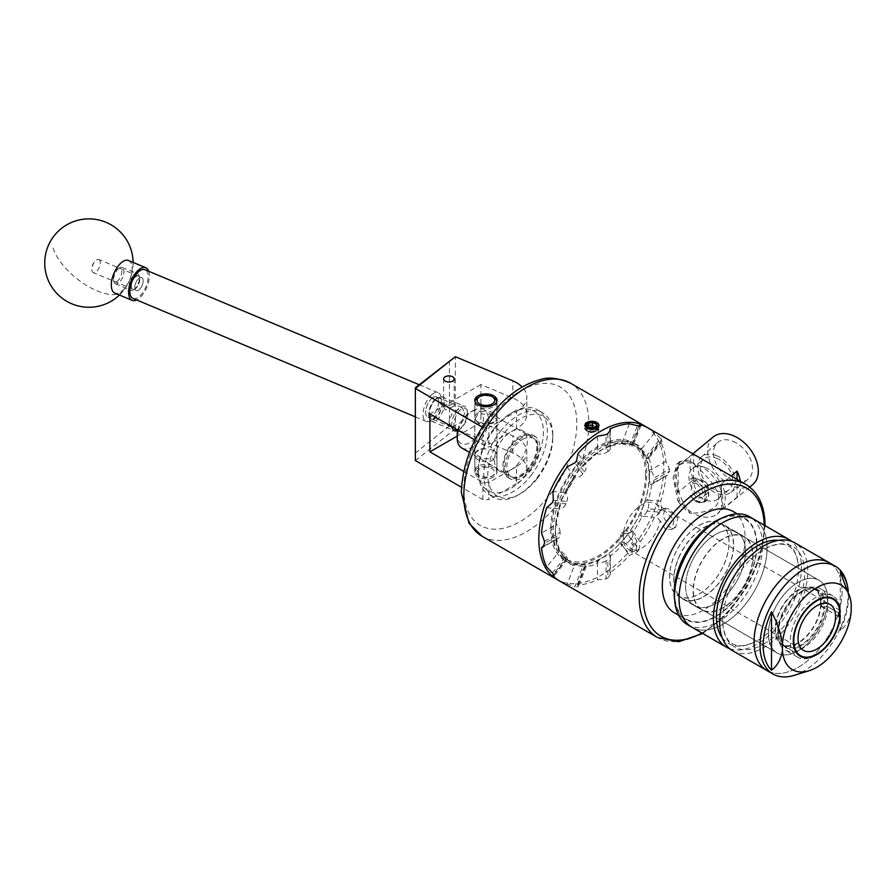 <?xml version="1.0" encoding="UTF-8"?>
<svg xmlns="http://www.w3.org/2000/svg" width="896" height="896" viewBox="0 0 896 896"><rect width="100%" height="100%" fill="white"/><g stroke="black" fill="none" stroke-linecap="round" stroke-linejoin="round"><path stroke-width="0.67" stroke-dasharray="4.48 3.36" d="M438.67 401.878A11.054 5.298 -67.2 0 1 434.862 413.123A11.054 5.298 -67.2 0 1 427.896 417.234A11.054 5.298 -67.2 0 1 425.678 412.205A11.054 5.298 -67.2 0 1 429.486 400.96A11.054 5.298 -67.2 0 1 436.453 396.85A11.054 5.298 -67.2 0 1 438.67 401.878M464.744 412.821L461.328 422.206L451.629 427.179L448.918 421.949L452.334 412.563L462.034 407.59L464.744 412.821M493.696 476.974A11.01 6.35 180 0 1 481.701 478.352A11.01 6.35 180 0 1 474.902 472.483A11.01 6.35 180 0 1 478.128 467.992A11.01 6.35 180 0 1 490.123 466.614A11.01 6.35 180 0 1 496.91 472.483A11.01 6.35 180 0 1 493.696 476.974M478.128 450.845A11.01 6.35 0 0 0 474.902 455.336A11.01 6.35 0 0 0 481.701 461.205A11.01 6.35 0 0 0 493.696 459.827A11.01 6.35 0 0 0 496.91 455.336A11.01 6.35 0 0 0 490.123 449.467A11.01 6.35 0 0 0 478.128 450.845M445.166 409.942L443.621 406.784L452.648 404.421L454.194 406.123L445.166 409.942M478.061 421.982A11.088 6.406 180 0 1 474.813 417.458A11.088 6.406 180 0 1 481.667 411.544A11.088 6.406 180 0 1 493.752 412.933A11.088 6.406 180 0 1 497 417.458A11.088 6.406 180 0 1 490.157 423.371A11.088 6.406 180 0 1 478.061 421.982M415.386 460.634L455.347 428.882L512.848 452.995A35.358 20.418 180 0 1 526.837 469.269A35.358 20.418 180 0 1 516.488 483.694L516.488 466.547A35.358 20.418 0 0 0 526.837 452.11A35.358 20.418 0 0 0 512.848 435.848L480.883 422.442L480.883 384.563L512.848 397.97A35.358 20.418 180 0 1 526.837 414.243A35.358 20.418 180 0 1 516.488 428.669L516.488 411.522L488.914 427.448L488.914 444.595L482.91 444.595L474.925 439.981M516.488 428.669L488.914 444.595M516.488 466.547L488.914 482.474L488.914 499.621L482.91 499.621L461.474 487.245M516.488 483.694L488.914 499.621M482.25 427.067L488.914 427.448M516.488 411.522A35.358 20.418 0 0 0 526.837 397.096A35.358 20.418 0 0 0 522.245 387.027M480.883 384.563L429.901 413.997M480.883 422.442L457.184 436.117M463.691 471.374L482.91 482.474L488.914 482.474M482.91 499.621L482.91 482.474M482.91 444.595L482.91 427.448M449.422 360.718L449.422 425.958L455.347 428.882L455.347 356.709M512.848 397.97L512.848 380.822M512.848 452.995L512.848 435.848M449.422 425.958L415.352 453.029L415.352 387.789M415.352 453.029L415.352 460.566M435.613 418.04A11.704 5.611 -67.2 0 1 428.982 416.326A11.704 5.611 -67.2 0 1 435.613 398.933A11.704 5.611 -67.2 0 1 436.565 398.261A11.704 5.611 -67.2 0 1 442.467 403.693A11.704 5.611 -67.2 0 1 435.613 418.04M436.867 398.182A13.261 6.362 112.8 0 0 429.363 417.894A13.261 6.362 112.8 0 0 431.738 421.243A13.261 6.362 112.8 0 0 436.867 419.832A13.261 6.362 112.8 0 0 444.158 407.019A13.261 6.362 112.8 0 0 441.997 396.782A13.261 6.362 112.8 0 0 437.954 397.432A13.261 6.362 112.8 0 0 436.867 398.182M457.688 430.035A11.704 5.611 112.8 0 0 459.827 429.262A11.704 5.611 112.8 0 0 460.779 428.602A11.704 5.611 112.8 0 0 467.398 411.197A11.704 5.611 112.8 0 0 460.779 409.483A11.704 5.611 112.8 0 0 454.675 428.288M451.875 426.675A13.261 6.362 -67.2 0 1 459.525 407.691A13.261 6.362 -67.2 0 1 464.654 406.291A13.261 6.362 -67.2 0 1 467.029 409.629A13.261 6.362 -67.2 0 1 459.525 429.341A13.261 6.362 -67.2 0 1 458.438 430.091A13.261 6.362 -67.2 0 1 457.688 430.494M117.522 281.008A7.28 3.494 -67.2 0 1 113.4 279.944A7.28 3.494 -67.2 0 1 117.522 269.114A7.28 3.494 -67.2 0 1 118.126 268.699A7.28 3.494 -67.2 0 1 121.8 272.082A7.28 3.494 -67.2 0 1 117.522 281.008M118.787 268.374A8.837 4.245 112.8 0 0 113.781 281.512A8.837 4.245 112.8 0 0 115.371 283.741A8.837 4.245 112.8 0 0 118.787 282.8A8.837 4.245 112.8 0 0 123.648 274.254A8.837 4.245 112.8 0 0 122.203 267.434A8.837 4.245 112.8 0 0 119.504 267.87A8.837 4.245 112.8 0 0 118.787 268.374M135.542 276.674A7.28 3.494 112.8 0 0 131.275 285.6A7.28 3.494 112.8 0 0 134.949 288.982A7.28 3.494 112.8 0 0 135.542 288.568A7.28 3.494 112.8 0 0 139.664 277.738A7.28 3.494 112.8 0 0 135.542 276.674M134.288 289.307A8.837 4.245 -67.2 0 1 133.571 289.811A8.837 4.245 -67.2 0 1 130.872 290.237A8.837 4.245 -67.2 0 1 129.427 283.416A8.837 4.245 -67.2 0 1 134.288 274.87A8.837 4.245 -67.2 0 1 137.704 273.941A8.837 4.245 -67.2 0 1 139.294 276.17A8.837 4.245 -67.2 0 1 134.288 289.307M135.542 276.819A7.112 3.416 112.8 0 0 131.634 283.685A7.112 3.416 112.8 0 0 132.798 289.173A7.112 3.416 112.8 0 0 135.542 288.422A7.112 3.416 112.8 0 0 139.462 281.546A7.112 3.416 112.8 0 0 138.298 276.069A7.112 3.416 112.8 0 0 135.542 276.819M138.981 278.253A7.112 3.416 112.8 0 0 135.072 285.13A7.112 3.416 112.8 0 0 136.237 290.606A7.112 3.416 112.8 0 0 138.981 289.856A7.112 3.416 112.8 0 0 142.89 282.99A7.112 3.416 112.8 0 0 141.725 277.502A7.112 3.416 112.8 0 0 138.981 278.253M132.966 298.402A15.557 7.47 112.8 0 0 138.981 296.755A15.557 7.47 112.8 0 0 147.538 281.725A15.557 7.47 112.8 0 0 144.995 269.707M432.174 394.341A15.557 7.47 112.8 0 0 423.618 409.382A15.557 7.47 112.8 0 0 426.16 421.389A15.557 7.47 112.8 0 0 432.174 419.742A15.557 7.47 112.8 0 0 440.731 404.701A15.557 7.47 112.8 0 0 438.189 392.694A15.557 7.47 112.8 0 0 432.174 394.341M432.174 398.037A11.032 5.298 112.8 0 0 426.104 408.699A11.032 5.298 112.8 0 0 427.907 417.211A11.032 5.298 112.8 0 0 432.174 416.046A11.032 5.298 112.8 0 0 438.245 405.384A11.032 5.298 112.8 0 0 436.442 396.872A11.032 5.298 112.8 0 0 432.174 398.037M435.613 399.47A11.032 5.298 112.8 0 0 429.542 410.144A11.032 5.298 112.8 0 0 431.346 418.656A11.032 5.298 112.8 0 0 435.613 417.491A11.032 5.298 112.8 0 0 441.683 406.829A11.032 5.298 112.8 0 0 439.869 398.306A11.032 5.298 112.8 0 0 435.613 399.47M100.038 261.083A7.112 3.416 112.8 0 0 98.818 259.504A7.112 3.416 112.8 0 0 94.349 262.147A7.112 3.416 112.8 0 0 92.075 267.568A7.112 3.416 112.8 0 0 92.109 271.029A7.112 3.416 112.8 0 0 93.33 272.619A7.112 3.416 112.8 0 0 98.381 269.058A7.112 3.416 112.8 0 0 100.038 261.083M142.946 279.082A7.112 3.416 112.8 0 0 141.725 277.502A7.112 3.416 112.8 0 0 136.674 281.064A7.112 3.416 112.8 0 0 135.016 289.027A7.112 3.416 112.8 0 0 136.237 290.606A7.112 3.416 112.8 0 0 141.288 287.056A7.112 3.416 112.8 0 0 142.946 279.082M128.531 260.501A17.674 8.49 -67.2 0 1 131.555 264.443A17.674 8.49 -67.2 0 1 124.958 287.918A17.674 8.49 -67.2 0 1 114.856 293.104M148.714 271.275A17.674 8.49 -67.2 0 1 148.848 271.69A17.674 8.49 -67.2 0 1 146.675 287.65A17.674 8.49 -67.2 0 1 136.674 299.958M494.066 428.467A45.965 26.533 -60 0 1 510.91 413.302A45.965 26.533 -60 0 1 542.214 422.654A45.965 26.533 -60 0 1 527.755 473.189A45.965 26.533 -60 0 1 494.962 492.733A45.965 26.533 -60 0 1 478.408 469.594A45.965 26.533 -60 0 1 494.066 428.467M530.802 475.72A48.787 28.168 120 0 0 537.309 409.73A48.787 28.168 120 0 0 512.904 412.149A48.787 28.168 120 0 0 495.029 428.243A48.787 28.168 120 0 0 478.408 471.901A48.787 28.168 120 0 0 488.51 494.245A48.787 28.168 120 0 0 530.802 475.72M537.163 478.621A45.965 26.533 120 0 0 552.81 437.494A45.965 26.533 120 0 0 536.256 414.344A45.965 26.533 120 0 0 503.462 433.888A45.965 26.533 120 0 0 489.003 484.434A45.965 26.533 120 0 0 520.307 493.786A45.965 26.533 120 0 0 537.163 478.621M500.427 431.357A48.787 28.168 -60 0 1 542.707 412.843A48.787 28.168 -60 0 1 552.81 435.187A48.787 28.168 -60 0 1 536.2 478.845A48.787 28.168 -60 0 1 518.314 494.939A48.787 28.168 -60 0 1 493.909 497.358A48.787 28.168 -60 0 1 500.427 431.357M519.411 462.112A23.195 13.395 -60 0 1 499.318 470.915A23.195 13.395 -60 0 1 502.41 439.544A23.195 13.395 -60 0 1 522.502 430.741A23.195 13.395 -60 0 1 519.411 462.112M528.808 467.544A23.195 13.395 -60 0 1 508.715 476.347A23.195 13.395 -60 0 1 511.806 444.976A23.195 13.395 -60 0 1 531.91 436.173A23.195 13.395 -60 0 1 528.808 467.544M477.12 471.923A8.837 5.107 180 0 1 486.875 467.41A8.837 5.107 180 0 1 494.693 473.043A8.837 5.107 180 0 1 492.162 476.09A8.837 5.107 180 0 1 479.662 476.09A8.837 5.107 180 0 1 477.12 471.923M496.888 471.374A11.054 6.384 0 0 0 496.955 470.68A11.054 6.384 0 0 0 486.517 464.307A11.054 6.384 0 0 0 474.925 469.974A11.054 6.384 0 0 0 474.858 470.68A11.054 6.384 0 0 0 478.094 475.182A11.054 6.384 0 0 0 493.718 475.182A11.054 6.384 0 0 0 496.888 471.374M496.866 401.296A11.054 6.384 180 0 1 496.955 402.114A11.054 6.384 180 0 1 496.888 402.819A11.054 6.384 180 0 1 485.296 408.486A11.054 6.384 180 0 1 474.858 402.114A11.054 6.384 180 0 1 474.925 401.408A11.054 6.384 180 0 1 474.947 401.296M478.094 397.6A11.054 6.384 180 0 1 493.718 397.6M690.491 564.547A42.358 24.461 -60 0 1 736.747 532.302A42.358 24.461 -60 0 1 740.645 573.429A42.358 24.461 -60 0 1 694.389 605.674A42.358 24.461 -60 0 1 690.491 564.547M678.642 557.704A42.358 24.461 -60 0 1 724.898 525.459A42.358 24.461 -60 0 1 728.795 566.586A42.358 24.461 -60 0 1 682.539 598.83A42.358 24.461 -60 0 1 678.642 557.704M732.995 511.437A58.554 33.802 -60 0 1 738.382 568.288A58.554 33.802 -60 0 1 674.442 612.853M722.075 518.022A58.554 33.802 -60 0 1 744.845 518.28A58.554 33.802 -60 0 1 750.232 575.12A58.554 33.802 -60 0 1 686.291 619.696A58.554 33.802 -60 0 1 674.688 600.118M715.568 521.618A58.016 33.499 -60 0 1 756.594 545.306A58.016 33.499 -60 0 1 715.568 616.358A58.016 33.499 -60 0 1 674.542 592.67M687.434 624.646A62.261 35.952 120 0 0 718.57 621.555A62.261 35.952 120 0 0 759.248 566.686A62.261 35.952 120 0 0 749.706 516.802M723.072 607.902A42.358 24.461 -60 0 1 701.893 609.997A42.358 24.461 -60 0 1 695.397 576.061A42.358 24.461 -60 0 1 723.072 538.731A42.358 24.461 -60 0 1 744.251 536.637A42.358 24.461 -60 0 1 750.736 570.573A42.358 24.461 -60 0 1 723.072 607.902M715.568 603.568A42.358 24.461 -60 0 1 694.389 605.674A42.358 24.461 -60 0 1 687.893 571.726A42.358 24.461 -60 0 1 715.568 534.408A42.358 24.461 -60 0 1 736.747 532.302A42.358 24.461 -60 0 1 743.243 566.25A42.358 24.461 -60 0 1 715.568 603.568M754.197 519.4A62.261 35.952 -60 0 1 763.75 569.285A62.261 35.952 -60 0 1 723.072 624.154A62.261 35.952 -60 0 1 691.936 627.245A62.261 35.952 120 0 0 723.072 624.154A62.261 35.952 120 0 0 763.75 569.285A62.261 35.952 120 0 0 754.197 519.4M763.694 644.146A58.016 33.499 120 0 0 804.709 574.202A58.016 33.499 120 0 0 765.61 548.352A58.016 33.499 120 0 0 763.694 549.405A58.016 33.499 120 0 0 722.714 622.642A58.016 33.499 120 0 0 763.694 644.146M732.57 650.698A62.261 35.952 120 0 0 763.694 647.618A62.261 35.952 120 0 0 804.373 592.749A62.261 35.952 120 0 0 794.83 542.853M798.067 667.464A62.261 35.952 120 0 0 838.746 612.595A62.261 35.952 120 0 0 829.203 562.699A62.261 35.952 120 0 1 838.746 612.595A62.261 35.952 120 0 1 798.067 667.464A62.261 35.952 120 0 1 766.942 670.544A62.261 35.952 120 0 0 798.067 667.464M722.232 637.806A58.016 33.499 120 0 0 755.541 641.592A58.016 33.499 120 0 0 757.445 640.539A58.016 33.499 120 0 0 798.426 567.302A58.016 33.499 120 0 0 778.501 540.355M729.602 648.614A62.261 35.952 120 0 0 757.445 644A62.261 35.952 120 0 0 797.227 591.987A62.261 35.952 120 0 0 791.549 541.318M798.067 582.322A42 24.248 120 0 0 770.627 619.338A42 24.248 120 0 0 777.067 652.994A42 24.248 120 0 0 798.067 650.922A42 24.248 120 0 0 825.518 613.906A42 24.248 120 0 0 819.078 580.25A42 24.248 120 0 0 798.067 582.322M723.072 539.022A42 24.248 120 0 0 695.632 576.038A42 24.248 120 0 0 702.072 609.694A42 24.248 120 0 0 723.072 607.611A42 24.248 120 0 0 750.512 570.595A42 24.248 120 0 0 744.072 536.939A42 24.248 120 0 0 723.072 539.022M798.067 643.238A32.592 18.816 -60 0 1 781.771 644.851A32.592 18.816 -60 0 1 776.776 618.733A32.592 18.816 -60 0 1 798.067 590.005A32.592 18.816 -60 0 1 814.374 588.392A32.592 18.816 -60 0 1 819.37 614.51A32.592 18.816 -60 0 1 798.067 643.238M794.08 675.36A62.261 35.952 120 0 0 804.07 670.925A62.261 35.952 120 0 0 846.955 583.8M850.136 597.744L851.2 604.206M851.2 610.994C849.61 619.786 845.958 626.293 840.246 630.493A60.357 34.854 120 0 0 848.288 591.17M840.246 572.062L840.246 630.493M588.437 427.571L591.114 428.288L595.426 427.448M493.752 422.878L481.712 426.328L474.813 419.53L478.061 413.829L490.112 414.478L497 419.53L493.752 422.878M478.061 449.915L474.813 453.264L481.69 458.304L493.752 458.965L497 453.264L490.112 446.466L478.061 449.915M457.778 430.091A18.558 10.718 -60 0 1 470.31 412.227A18.558 10.718 -60 0 1 483.437 419.81A18.558 10.718 -60 0 1 470.31 442.546A18.558 10.718 -60 0 1 457.184 434.963M461.765 447.966A22.098 12.757 120 0 0 472.808 446.88A22.098 12.757 120 0 0 487.245 427.403A22.098 12.757 120 0 0 483.862 409.696A22.098 12.757 120 0 0 472.808 410.794L470.31 412.227L472.808 410.794A22.098 12.757 120 0 0 458.326 430.405M522.491 439.477A22.098 12.757 -60 0 1 533.546 438.379A22.098 12.757 -60 0 1 536.928 456.086A22.098 12.757 -60 0 1 522.491 475.563A22.098 12.757 -60 0 1 511.448 476.661A22.098 12.757 -60 0 1 508.054 458.954A22.098 12.757 -60 0 1 522.491 439.477M623.526 532.168L624.982 531.014L631.366 531.059L637.101 541.587L636.014 550.122L631.366 549.069L623.526 541.766L623.526 532.168A26.522 15.31 120 0 1 641.816 504.75A26.522 15.31 120 0 1 655.077 503.44L830.077 604.486M627.402 533.344L621.174 533.21L619.002 542.349L627.402 551.354L632.206 552.317L633.405 543.738L627.402 533.344M623.526 541.766A26.522 15.31 120 0 0 628.555 549.371A26.522 15.31 120 0 0 641.816 548.061A26.522 15.31 120 0 0 660.094 520.654L665.47 529.379L671.854 529.424L674.117 520.218L665.47 511.37C662.76 509.746 660.968 509.645 660.094 511.056C656.533 514.506 656.533 517.709 660.094 520.654M664.63 508.122L669.424 509.085L677.824 518.078L675.651 527.229L669.424 527.094L663.432 516.701L664.63 508.122L660.094 511.056A26.522 15.31 120 0 0 655.077 503.44M798.067 582.378A41.933 24.214 -60 0 1 819.034 580.306A41.933 24.214 -60 0 1 825.462 613.906A41.933 24.214 -60 0 1 798.067 650.866A41.933 24.214 -60 0 1 777.101 652.938A41.933 24.214 -60 0 1 770.683 619.338A41.933 24.214 -60 0 1 798.067 582.378M699.328 593.846A41.933 24.214 120 0 0 726.723 556.898A41.933 24.214 120 0 0 720.294 523.298A41.933 24.214 120 0 0 699.328 525.37A41.933 24.214 120 0 0 671.933 562.318A41.933 24.214 120 0 0 678.362 595.93A41.933 24.214 120 0 0 699.328 593.846M840.28 615.642L840.28 613.906A35.358 20.418 -60 0 1 815.326 655.446L816.827 654.584L815.326 655.446A35.358 20.418 -60 0 1 797.642 657.205A35.358 20.418 -60 0 1 792.221 628.869A35.358 20.418 -60 0 1 815.326 597.71A35.358 20.418 -60 0 1 833 595.963A35.358 20.418 -60 0 1 840.28 610.445L827.781 603.221L824.779 603.221A33.23 19.186 -60 0 0 801.326 591.36L801.326 591.36A33.23 19.186 -60 0 0 777.818 632.061A33.23 19.186 -60 0 0 801.326 645.635A33.23 19.186 -60 0 0 824.779 606.693L823.872 607.208A31.965 18.458 -60 0 1 801.326 644.594A31.965 18.458 -60 0 1 785.344 646.184A31.965 18.458 -60 0 1 780.438 620.57A31.965 18.458 -60 0 1 801.326 592.402A31.965 18.458 -60 0 1 817.309 590.822A31.965 18.458 -60 0 1 823.872 603.747L822.069 602.706L819.974 603.915A2.05 1.187 60 0 1 820.4 602.986A2.05 1.187 60 0 1 821.419 603.086L838.723 613.066M820.669 603.635L822.069 606.166L821.419 606.547A2.05 1.187 60 0 1 819.974 604.038L820.669 603.635A31.965 18.458 -60 0 1 798.067 642.723A31.965 18.458 -60 0 1 782.096 644.302A31.965 18.458 -60 0 1 777.19 618.688A31.965 18.458 -60 0 1 798.067 590.52A31.965 18.458 -60 0 1 814.05 588.941A31.965 18.458 -60 0 1 820.669 603.512L821.419 603.086M823.872 607.208L822.069 606.166M827.781 603.221A35.358 20.418 120 0 0 820.501 588.739A35.358 20.418 120 0 0 802.827 590.498L801.326 591.36L802.827 590.498A35.358 20.418 120 0 0 777.818 633.797A35.358 20.418 120 0 0 785.142 649.981A35.358 20.418 120 0 0 802.827 648.234A35.358 20.418 120 0 0 827.781 606.693L840.28 613.906M550.67 529.267A67.95 39.234 120 0 0 564.738 560.381A67.95 39.234 120 0 0 617.109 542.17A67.95 39.234 120 0 0 646.766 473.782A67.95 39.234 120 0 0 632.699 442.669A67.95 39.234 120 0 0 580.328 460.88A67.95 39.234 120 0 0 550.67 529.267M649.365 475.283A67.95 39.234 -60 0 1 619.707 543.67A67.95 39.234 -60 0 1 567.336 561.87A67.95 39.234 -60 0 1 553.258 530.768A67.95 39.234 -60 0 1 582.926 462.381A67.95 39.234 -60 0 1 635.286 444.17A67.95 39.234 -60 0 1 649.365 475.283M537.712 446.208A24.606 14.213 -60 0 1 526.971 470.971A24.606 14.213 -60 0 1 508.01 477.568A24.606 14.213 -60 0 1 502.914 466.301A24.606 14.213 -60 0 1 513.654 441.538A24.606 14.213 -60 0 1 532.616 434.941A24.606 14.213 -60 0 1 537.712 446.208M539.896 447.474A24.606 14.213 -60 0 1 529.155 472.237A24.606 14.213 -60 0 1 510.194 478.834A24.606 14.213 -60 0 1 505.098 467.566A24.606 14.213 -60 0 1 515.838 442.803A24.606 14.213 -60 0 1 534.8 436.206A24.606 14.213 -60 0 1 539.896 447.474M679.504 464.99A30.934 20.698 50.5 0 1 693.179 463.422C710.158 478.33 718.682 490.067 718.76 498.658C718.682 507.192 710.158 512.042 693.179 513.206A30.934 20.698 -129.5 0 0 697.48 515.312A30.934 20.698 -129.5 0 0 717.158 513.923A30.934 20.698 -129.5 0 0 720.35 488.443A30.934 20.698 -129.5 0 0 697.48 464.8A30.934 20.698 -129.5 0 0 693.179 463.422L690.346 460.981A33.23 22.232 -129.5 0 0 677.858 463.31L679.504 464.99L678.35 465.73L675.013 473.245L675.013 482.72L679.504 500.595A30.934 20.698 -129.5 0 0 693.179 513.206L690.346 513.363C681.106 501.749 676.402 488.667 676.245 474.107L680.109 461.306L690.346 460.981M669.458 469.146A88.39 51.038 -60 0 1 669.469 470.198A88.39 51.038 -60 0 1 669.458 471.262L653.845 480.278L653.845 478.162L669.458 469.146L665.907 461.283A88.39 51.038 120 0 0 660.699 441.851L662.032 441.627L661.55 439.611L648.021 456.434L647.102 455.134L660.632 438.301A88.39 51.038 -60 0 1 661.55 439.611M660.632 438.301L654.45 432.958A88.39 51.038 120 0 0 647.909 427.862M703.718 596.501A42.078 24.293 120 0 0 731.203 559.429A42.078 24.293 120 0 0 724.752 525.706A42.078 24.293 120 0 0 703.718 527.789A42.078 24.293 120 0 0 676.234 564.872A42.078 24.293 120 0 0 682.685 598.584A42.078 24.293 120 0 0 703.718 596.501M699.328 525.258A42.078 24.293 -60 0 1 720.362 523.174A42.078 24.293 -60 0 1 726.813 556.886A42.078 24.293 -60 0 1 699.328 593.958A42.078 24.293 -60 0 1 678.283 596.042A42.078 24.293 -60 0 1 671.832 562.33A42.078 24.293 -60 0 1 699.328 525.258M645.602 474.466A66.293 38.27 120 0 0 631.87 444.114A66.293 38.27 120 0 0 580.776 461.877A66.293 38.27 120 0 0 551.846 528.595A66.293 38.27 120 0 0 565.578 558.936A66.293 38.27 120 0 0 616.661 541.173A66.293 38.27 120 0 0 645.602 474.466M732.962 441.302A23.867 15.96 50.5 0 1 750.725 459.827A23.867 15.96 50.5 0 1 747.813 479.472A23.867 15.96 50.5 0 1 732.962 480.278A23.867 15.96 50.5 0 1 715.434 462.325A23.867 15.96 50.5 0 1 717.461 442.658A23.867 15.96 50.5 0 1 732.962 441.302M716.464 455.616A23.005 15.389 50.5 0 1 733.578 473.48A23.005 15.389 50.5 0 1 730.766 492.408A23.005 15.389 50.5 0 1 716.464 493.192A23.005 15.389 50.5 0 1 699.552 475.877A23.005 15.389 50.5 0 1 701.512 456.926A23.005 15.389 50.5 0 1 716.464 455.616M716.464 458.181A19.869 13.294 50.5 0 1 731.158 473.368A19.869 13.294 50.5 0 1 729.098 489.731A19.869 13.294 50.5 0 1 716.464 490.627A19.869 13.294 50.5 0 1 701.77 475.44A19.869 13.294 50.5 0 1 703.819 459.077A19.869 13.294 50.5 0 1 716.464 458.181M705.186 467.477A19.869 13.294 50.5 0 1 719.88 482.664A19.869 13.294 50.5 0 1 717.819 499.038A19.869 13.294 50.5 0 1 705.186 499.923A19.869 13.294 50.5 0 1 690.491 484.736A19.869 13.294 50.5 0 1 692.541 468.373A19.869 13.294 50.5 0 1 705.186 467.477M701.378 479.618A8.837 5.914 50.5 0 1 707.918 486.371A8.837 5.914 50.5 0 1 707 493.651A8.837 5.914 50.5 0 1 701.378 494.054A8.837 5.914 50.5 0 1 694.848 487.301A8.837 5.914 50.5 0 1 695.755 480.021A8.837 5.914 50.5 0 1 701.378 479.618M696.685 483.493L702.621 490.706L701.781 497.963L696.685 497.93L691.197 490.381L691.914 483.179L696.685 483.493M713.283 436.923A30.934 20.698 -129.5 0 0 710.091 462.414A30.934 20.698 -129.5 0 0 732.962 486.058A30.934 20.698 -129.5 0 0 752.651 484.658M675.013 482.72A30.934 20.698 -129.5 0 0 678.194 492.274L693.605 479.573A30.934 20.698 50.5 0 1 693.605 453.544L678.194 466.256A30.934 20.698 -129.5 0 0 675.013 473.245M646.688 427.19A88.39 51.038 -60 0 1 663.813 466.939A88.39 51.038 -60 0 1 626.013 555.061A88.39 51.038 -60 0 1 558.331 580.238M585.558 423.438C588.773 421.254 592.525 421.221 596.837 423.338L598.92 426.597L597.419 429.419L592.693 431.334L587.451 430.864L584.763 428.501L586.208 425.835L590.934 424.637L596.837 426.227L598.864 428.926L597.475 432.264L598.92 429.486M598.92 429.901L596.176 426.72L590.934 425.533L586.208 426.72L584.707 428.938L587.451 431.76L592.693 432.23L597.419 430.315L598.864 426.922L596.176 423.842L590.934 422.643L586.208 423.83L585.088 424.883M584.73 425.79L588.022 429.061M596.971 427.213L598.506 429.89L597.475 432.264M740.309 481.208A30.934 20.698 50.5 0 1 737.05 497.134L721.627 509.846A30.934 20.698 -129.5 0 0 721.627 483.818L731.192 475.944M678.194 492.274L678.194 466.256M693.605 479.573L693.605 453.544M721.627 509.846L721.627 483.818M737.05 497.134L737.05 479.326M679.504 500.595L677.858 500.942L673.109 477.949L676.861 463.982L677.858 463.31M677.858 500.942A33.23 22.232 -129.5 0 0 690.346 513.363M559.518 580.955A88.39 51.038 120 0 0 567.202 584.069L574.918 586.757L582.736 566.619L584.315 566.765L576.509 586.891A88.39 51.038 -60 0 1 574.918 586.757M576.509 586.891L578.502 586.298L578.032 585.032A88.39 51.038 120 0 0 597.464 579.824L606.043 578.984L606.043 560.941L607.88 559.888L607.88 577.92A88.39 51.038 -60 0 1 606.043 578.984M607.88 577.92L610.366 574.213L609.963 572.611A88.39 51.038 120 0 0 629.395 555.386L637.414 551.734L629.608 540.624L631.198 538.642L639.005 549.752A88.39 51.038 -60 0 1 637.414 551.734M639.005 549.752L640.226 541.912A88.39 51.038 120 0 0 654.45 517.272L660.632 512.299L647.102 511.09L648.021 508.726L661.55 509.936A88.39 51.038 -60 0 1 660.632 512.299M661.55 509.936L660.699 501.166A88.39 51.038 120 0 0 665.907 475.72L667.498 475.272L669.458 471.262M546.728 507.651L559.048 508.749A68.421 39.502 120 0 0 555.744 524.888L541.52 533.098M567.202 466.906L574.314 477.019A68.421 39.502 120 0 0 565.298 492.643L552.978 491.546M597.464 436.206L597.464 452.626A68.421 39.502 120 0 0 585.144 463.557L578.032 453.443M629.395 423.786L622.283 442.109A68.421 39.502 120 0 0 609.963 445.413L609.963 431.738M654.45 432.958L642.13 448.28A68.421 39.502 120 0 0 633.114 443.072L639.789 425.88M665.907 461.283L651.683 469.493A68.421 39.502 120 0 0 648.379 457.173L660.699 441.851M660.699 501.166L648.379 500.069A68.421 39.502 120 0 0 651.683 483.93L665.907 475.72M640.226 541.912L633.114 531.798A68.421 39.502 120 0 0 642.13 516.174L654.45 517.272M609.963 572.611L609.963 556.192A68.421 39.502 120 0 0 622.283 545.272L629.395 555.386M578.032 585.032L585.144 566.709A68.421 39.502 120 0 0 597.464 563.416L597.464 579.824M553.739 574.918L565.298 560.538A68.421 39.502 120 0 0 574.314 565.746L567.202 584.069M543.906 546.157L555.744 539.325A68.421 39.502 120 0 0 559.048 551.645L546.728 566.966M544.466 541.307L560.09 532.291L560.09 534.408L544.466 543.424M560.09 532.291A8.49 4.894 -120 0 0 556.405 523.768L555.341 530.611L556.405 538.675A8.49 4.894 -120 0 0 558.331 538.294A8.49 4.894 -120 0 0 560.09 534.408M552.384 572.958L565.914 556.136A8.49 1.792 -141.2 0 0 559.451 550.066L556.315 537.958L555.744 539.325M565.914 556.136L566.821 557.446L553.302 574.269M560.426 551.813L565.902 559.25A8.49 1.792 -141.2 0 0 567.437 559.294A8.49 1.792 -141.2 0 0 566.821 557.446M582.736 566.619A8.49 1.792 -158.8 0 1 574.246 564.066L585.424 565.062A8.49 1.792 -158.8 0 1 586.23 566.373A8.49 1.792 -158.8 0 1 584.315 566.765M606.043 560.941A8.49 4.894 180 0 1 596.826 562.016L602.213 557.67L609.728 554.557A8.49 4.894 180 0 1 610.366 556.416A8.49 4.894 180 0 1 607.88 559.888M629.608 540.624A8.49 6.698 144.9 0 1 621.13 544.454L625.654 536.894L632.307 530.555A8.49 6.698 144.9 0 1 631.198 538.642M647.102 511.09A8.49 6.698 95.1 0 1 640.651 516.096L642.813 507.17L647.102 499.464A8.49 6.698 95.1 0 1 648.021 508.726M653.845 480.278A8.49 4.894 60 0 1 652.086 484.165A8.49 4.894 60 0 1 650.16 484.546L649.096 476.482L650.16 469.638A8.49 4.894 60 0 1 653.845 478.162M648.021 456.434A8.49 1.792 38.8 0 1 648.637 458.293A8.49 1.792 38.8 0 1 647.102 458.248L640.651 449.064A8.49 1.792 38.8 0 1 647.102 455.134M639.005 425.824L631.198 445.95L629.608 445.805L637.414 425.678M631.198 445.95A8.49 1.792 21.2 0 0 633.102 445.558A8.49 1.792 21.2 0 0 632.307 444.248L621.13 443.251A8.49 1.792 21.2 0 0 629.608 445.805M607.88 433.597L607.88 451.629L606.043 452.682L606.043 434.65M607.88 451.629A8.49 4.894 0 0 0 610.366 448.168A8.49 4.894 0 0 0 609.728 446.298L623.123 443.218M609.963 445.413L609.728 446.298L602.213 449.411L596.826 453.757A8.49 4.894 0 0 0 606.043 452.682M576.509 460.846L584.315 471.957L582.736 473.928L574.918 462.818M584.315 471.957A8.49 6.698 -35.1 0 0 585.424 463.859L578.771 470.198L574.246 477.77A8.49 6.698 -35.1 0 0 582.736 473.928M553.302 500.27L566.821 501.48L565.914 503.843L552.384 502.634M566.821 501.48A8.49 6.698 -84.9 0 0 565.902 492.218L561.613 499.912L559.451 508.85A8.49 6.698 -84.9 0 0 565.914 503.843M565.298 492.643L565.902 492.218L565.298 492.643M574.246 477.77L574.314 477.019L574.246 477.77M597.464 452.626L585.435 463.882M621.13 443.251L622.283 442.109M633.114 443.072L632.307 444.248M640.651 449.064L642.13 448.28M648.379 457.173L647.102 458.248M651.683 483.93L650.16 484.546M632.307 530.555L633.114 531.798M642.13 516.174L640.651 516.096M622.283 545.272L621.13 544.454M647.102 499.464L648.379 500.069M609.728 554.557L609.963 556.192M597.464 563.416L596.826 562.016M585.424 565.062L585.144 566.709M574.314 565.746L574.246 564.066M559.048 551.645L559.451 550.066M565.902 559.25L565.298 560.538M650.16 469.638L651.683 469.493M555.744 524.888L559.474 508.838M824.779 606.693L827.781 606.693M840.28 610.445L840.28 612.17M824.779 603.221L823.872 603.747M821.419 606.547L838.723 616.538M595.963 428.669L594.653 427.918L596.154 428.59M597.834 428.288L595.918 426.72L590.979 425.578L586.533 426.675L585.166 429.162L587.709 431.379L592.648 431.805L597.094 429.979L598.461 426.765L595.918 423.83L590.979 422.688L586.533 423.786L585.133 425.622M598.181 431.021L598.461 429.139L595.918 426.216L590.979 425.062L586.533 426.171L585.166 428.658L587.709 430.875L592.648 431.301L597.094 429.475L598.461 426.261L595.918 423.326L590.979 422.184L586.533 423.282L585.122 425.23M587.082 430.987L588.974 431.838L587.082 430.987L587.082 426.474M596.49 428.982L595.84 431.592L595.84 427.179M587.138 430.774L587.787 427.101M587.787 427.974L588.784 427.739M595.84 431.592L591.114 432.779L591.114 428.288M591.114 432.779L588.974 431.838M690.11 495.645L690.301 495.466A13.44 8.982 -129.5 0 0 697.48 501.021A13.44 8.982 -129.5 0 0 706.026 500.427A13.44 8.982 -129.5 0 0 707.414 489.35A13.44 8.982 -129.5 0 0 697.48 479.091A13.44 8.982 -129.5 0 0 690.301 478.845L690.11 478.52A13.81 9.24 50.5 0 1 705.365 485.162A13.81 9.24 50.5 0 1 706.261 500.707A13.81 9.24 50.5 0 1 690.11 495.645L697.122 502.757L704.39 502.253L706.843 495.488L703.45 486.573L690.11 478.52M690.301 495.466L696.315 501.984L704.2 501.928L705.533 490.862L696.315 480.043L690.301 478.845M53.166 248.058A44.195 19.712 -141.4 0 0 97.07 290.853A44.195 19.712 -141.4 0 0 123.469 290.618A44.195 19.712 -141.4 0 0 124.958 287.918M482.115 536.267A88.39 51.038 120 0 0 550.234 512.59A88.39 51.038 120 0 0 588.818 423.64A88.39 51.038 120 0 0 570.506 383.174M463.803 488.88A79.912 46.133 -60 0 1 520.307 391.014A79.912 46.133 -60 0 1 576.811 423.64A79.912 46.133 -60 0 1 520.307 521.506A79.912 46.133 -60 0 1 463.803 488.88M701.926 633.013A85.568 49.403 120 0 0 764.221 527.218A85.568 49.403 120 0 0 764.198 525.168M745.909 484.445A88.39 51.038 -60 0 1 764.221 524.91A88.39 51.038 -60 0 1 725.637 613.861A88.39 51.038 -60 0 1 657.518 637.538M555.341 530.611A66.293 38.27 -60 0 1 561.613 499.912A66.293 38.27 -60 0 1 578.771 470.198A66.293 38.27 -60 0 1 602.213 449.411A66.293 38.27 -60 0 1 625.654 443.139A66.293 38.27 -60 0 1 635.365 446.13A66.293 38.27 -60 0 1 642.813 453.04A66.293 38.27 -60 0 1 649.096 476.482A66.293 38.27 -60 0 1 642.813 507.17A66.293 38.27 -60 0 1 625.654 536.894A66.293 38.27 -60 0 1 602.213 557.67A66.293 38.27 -60 0 1 578.771 563.954A66.293 38.27 -60 0 1 569.072 560.952A66.293 38.27 -60 0 1 561.613 554.042A66.293 38.27 -60 0 1 555.341 530.611M451.629 427.179L427.896 417.234M474.902 455.336L474.902 472.483M443.621 406.784L443.621 378.952M474.813 417.458L474.813 400.31M526.837 469.269L526.837 452.11M526.837 414.243L526.837 397.096M497 417.458L497 400.31M454.194 406.123L454.194 378.952M496.91 455.336L496.91 472.483M462.034 407.59L439.869 398.306M428.982 416.326L429.363 417.894M459.827 429.262L458.438 430.091M113.4 279.944L113.781 281.512M134.949 288.982L133.571 289.811M115.371 283.741L130.872 290.237M132.798 289.173L93.33 272.619M415.352 416.853L426.16 421.389M427.907 417.211L431.346 418.656M431.738 421.243L454.395 430.741M441.997 396.782L464.654 406.291M419.205 384.731L438.189 392.694M138.298 276.069L98.818 259.504M122.203 267.434L137.704 273.941M139.664 277.738L139.294 276.17M118.126 268.699L119.504 267.87M467.398 411.197L467.029 409.629M436.565 398.261L437.954 397.432M94.349 262.147L92.624 264.611L92.075 267.568M119.437 295.03A44.195 44.195 0 0 0 133.112 262.427M510.91 413.302L512.904 412.149M552.81 437.494L552.81 435.187M508.715 476.347L499.318 470.915M542.707 412.843L537.309 409.73M493.909 497.358L488.51 494.245M531.91 436.173L522.502 430.741M520.307 493.786L518.314 494.939M478.408 469.594L478.408 471.901M496.955 470.68L496.955 402.114M474.858 470.68L474.858 402.114M492.162 476.09L493.718 475.182M479.662 476.09L478.094 475.182M724.898 525.459L744.251 536.637M678.709 615.317L686.291 619.696M737.251 513.901L744.845 518.28M682.539 598.83L701.893 609.997M765.61 548.352C780.326 541.419 786.419 544.902 788.693 546.258C791.011 547.546 797.07 551.085 798.426 567.302M722.714 622.642C724.069 638.859 730.128 642.387 732.446 643.686C734.72 645.042 740.813 648.525 755.541 641.592M702.072 609.694L777.067 652.994M744.072 536.939L819.078 580.25M800.531 655.67L781.771 644.851M833.123 599.222L814.374 588.392M474.813 453.264L474.813 419.53M533.546 438.379L483.862 409.696M621.174 533.21L624.982 531.014M628.555 549.371L803.566 650.418M819.034 580.306L720.294 523.298M785.344 646.184L782.096 644.302M797.642 657.205L785.142 649.981M777.818 632.061L777.818 633.797M567.336 561.87L564.738 560.381M510.194 478.834L508.01 477.568M702.789 633.506L726.667 614.387L746.827 587.317L760.301 556.338L765.05 525.661M720.362 523.174L724.752 525.706M631.87 444.114L635.365 446.13L628.152 443.565M730.766 492.408L747.813 479.472M717.819 499.038L729.098 489.731M707 493.651L701.781 497.963M692.832 453.79L678.35 465.73M598.92 427.493L598.92 426.597M584.707 428.938L584.707 428.042M584.707 426.048L584.707 425.488M749.75 487.054L717.158 513.923M695.755 480.021L691.914 483.179M692.541 468.373L703.819 459.077M701.512 456.926L717.461 442.658M565.578 558.936L569.072 560.952L563.248 556.002M678.283 596.042L682.685 598.584M680.109 461.306L676.861 463.982M610.366 430.371L610.366 448.168M640.842 425.622L633.102 445.558M662.032 441.627L648.637 458.293M667.498 475.272L652.086 484.165M610.366 556.416L610.366 574.213M586.23 566.373L578.502 586.298M567.437 559.294L554.042 575.96M558.331 538.294L542.92 547.187M574.37 477.646L565.858 492.374M534.8 436.206L532.616 434.941M635.286 444.17L632.699 442.669M833 595.963L820.501 588.739M820.4 602.986L821.072 602.594M817.309 590.822L814.05 588.941M777.101 652.938L678.362 595.93M671.854 529.424L675.651 527.229M632.206 552.317L636.014 550.122M511.448 476.661L469.426 452.39M497 453.264L497 419.53M706.026 500.427L704.2 501.928M704.39 502.253L706.261 500.707"/><path stroke-width="1.34" d="M452.648 376.79A5.286 3.046 0 0 0 446.88 376.13A5.286 3.046 0 0 0 443.621 378.952A5.286 3.046 0 0 0 445.166 381.102A5.286 3.046 0 0 0 450.934 381.763A5.286 3.046 0 0 0 454.194 378.952A5.286 3.046 0 0 0 452.648 376.79M493.752 395.786A11.088 6.406 0 0 0 481.667 394.397A11.088 6.406 0 0 0 474.813 400.31A11.088 6.406 0 0 0 478.061 404.835A11.088 6.406 0 0 0 490.157 406.224A11.088 6.406 0 0 0 497 400.31A11.088 6.406 0 0 0 493.752 395.786M461.474 487.245L415.352 460.566L415.352 387.789L455.347 356.709L415.386 388.461L482.25 427.067M522.245 387.027A35.358 20.418 0 0 0 512.848 380.822L455.347 356.709M474.925 439.981L429.901 413.997L429.901 451.864L463.691 471.374M457.184 436.117L429.901 451.864M454.675 428.288A11.704 5.611 112.8 0 0 457.688 430.035M457.688 430.494A13.261 6.362 -67.2 0 1 454.395 430.741A13.261 6.362 -67.2 0 1 451.875 426.675M419.205 384.731L144.995 269.707A15.557 7.47 112.8 0 0 138.981 271.354A15.557 7.47 112.8 0 0 130.424 286.395A15.557 7.47 112.8 0 0 132.966 298.402L415.352 416.853M136.674 299.958A17.674 8.49 -67.2 0 1 132.138 300.362L114.856 293.104A17.674 8.49 -67.2 0 1 111.832 289.173A17.674 8.49 -67.2 0 1 118.429 265.686A17.674 8.49 -67.2 0 1 128.531 260.501L145.824 267.758A17.674 8.49 -67.2 0 1 148.714 271.275M132.138 300.362A17.674 8.49 -67.2 0 1 129.114 296.43A17.674 8.49 -67.2 0 1 133.235 276.595A17.674 8.49 -67.2 0 1 145.824 267.758M494.693 400.87A8.837 5.107 0 0 0 492.162 396.704A8.837 5.107 0 0 0 479.662 396.704A8.837 5.107 0 0 0 477.12 399.75A8.837 5.107 0 0 0 484.938 405.384A8.837 5.107 0 0 0 494.693 400.87M474.947 401.296A11.054 6.384 180 0 1 478.094 397.6L479.662 396.704M492.162 396.704L493.718 397.6A11.054 6.384 180 0 1 496.866 401.296M678.709 615.317L674.442 612.853A58.554 33.802 -60 0 1 669.054 556.013A58.554 33.802 -60 0 1 732.995 511.437L737.251 513.901M674.688 600.118A58.554 33.802 -60 0 1 680.904 562.856A58.554 33.802 -60 0 1 722.075 518.022M674.542 596.142L674.542 592.67A58.016 33.499 -60 0 1 715.568 521.618L718.57 519.882A62.261 35.952 120 0 0 674.542 596.142A62.261 35.952 120 0 0 687.434 624.646L691.936 627.245A62.261 35.952 -60 0 1 682.394 577.349A62.261 35.952 -60 0 1 723.072 522.48A62.261 35.952 -60 0 1 754.197 519.4A62.261 35.952 120 0 0 723.072 522.48A62.261 35.952 120 0 0 682.394 577.349A62.261 35.952 120 0 0 691.936 627.245L726.309 647.091A62.261 35.952 120 0 0 729.602 648.614M791.549 541.318A62.261 35.952 120 0 0 788.581 539.246L749.706 516.802A62.261 35.952 120 0 0 718.57 519.882L715.568 521.618M848.288 591.17A60.357 34.854 120 0 0 847.437 585.939L846.955 583.8A62.261 35.952 120 0 0 835.206 566.16L829.203 562.699A62.261 35.952 120 0 0 798.067 565.779A62.261 35.952 120 0 1 829.203 562.699L794.83 542.853A62.261 35.952 120 0 0 763.694 545.933A62.261 35.952 120 0 0 723.016 600.802A62.261 35.952 120 0 0 732.57 650.698L772.946 674.005A62.261 35.952 120 0 0 794.08 675.36L808.998 670.768A48.787 28.168 120 0 0 816.827 667.285A48.787 28.168 120 0 0 851.2 610.994L851.2 604.206A48.787 28.168 120 0 0 850.427 599.01A48.787 28.168 120 0 0 816.827 587.608A48.787 28.168 120 0 0 782.443 643.91C780.864 633.27 777.213 622.552 771.501 611.755A60.357 34.854 120 0 0 771.501 670.186C777.213 665.974 780.864 659.478 782.443 650.686L782.443 643.91M778.501 540.355A58.016 33.499 120 0 0 757.445 545.787A58.016 33.499 120 0 0 721.762 590.397A58.016 33.499 120 0 0 722.232 637.806M788.581 539.246A62.261 35.952 120 0 0 757.445 542.326A62.261 35.952 120 0 0 716.766 597.195A62.261 35.952 120 0 0 726.309 647.091M798.067 565.779A62.261 35.952 120 0 0 757.4 620.648A62.261 35.952 120 0 0 766.942 670.544A62.261 35.952 120 0 1 757.4 620.648A62.261 35.952 120 0 1 798.067 565.779M816.827 600.835A32.592 18.816 120 0 0 795.525 629.552A32.592 18.816 120 0 0 800.531 655.67A32.592 18.816 120 0 0 816.827 654.058A32.592 18.816 120 0 0 838.118 625.341A32.592 18.816 120 0 0 833.123 599.222A32.592 18.816 120 0 0 816.827 600.835M835.206 566.16A62.261 35.952 120 0 0 804.07 569.251A62.261 35.952 120 0 0 763.392 624.12A62.261 35.952 120 0 0 772.946 674.005M847.437 585.939A60.357 34.854 120 0 0 840.246 572.062L850.427 599.01M782.443 650.686A48.787 28.168 120 0 0 808.998 670.768M771.501 611.755L771.501 670.186M588.683 427.694A5.107 2.946 0 0 0 591.114 428.288A5.107 2.946 0 0 0 595.426 427.448A5.107 2.946 0 0 0 595.84 427.179A5.107 2.946 0 0 0 596.546 424.256A5.107 2.946 0 0 0 592.514 422.453A5.107 2.946 0 0 0 587.787 423.562A5.107 2.946 0 0 0 587.082 426.474A5.107 2.946 0 0 0 588.202 427.448A5.107 2.946 0 0 0 588.683 427.694M590.453 429.722L597.43 427.896A7.067 4.088 0 0 0 596.154 422.139A7.067 4.088 0 0 0 586.23 422.856A7.067 4.088 0 0 0 585.346 423.718L585.558 423.438A7.112 4.099 0 0 1 586.208 422.867A7.112 4.099 0 0 1 588.493 421.758L584.707 425.488L586.79 428.501L590.957 429.419A7.067 4.088 0 0 0 597.397 427.874L598.091 427.302C599.883 422.867 596.68 421.019 588.493 421.758M816.827 605.797A26.522 15.31 120 0 0 799.501 629.16A26.522 15.31 120 0 0 803.566 650.418A26.522 15.31 120 0 0 816.827 649.096A26.522 15.31 120 0 0 834.142 625.733A26.522 15.31 120 0 0 830.077 604.486A26.522 15.31 120 0 0 816.827 605.797M816.827 654.584L816.827 654.584A33.23 19.186 120 0 0 840.28 615.642L838.723 616.538L838.723 613.066L840.28 612.17A33.23 19.186 120 0 0 816.827 600.309A33.23 19.186 120 0 0 793.318 641.021A33.23 19.186 120 0 0 816.827 654.584M554.042 575.96L552.978 575.859L553.302 574.269A88.39 51.038 -60 0 1 552.384 572.958L546.728 566.966A88.39 51.038 120 0 1 541.52 547.534L542.92 547.187L544.466 543.424A88.39 51.038 -60 0 1 544.466 542.371A88.39 51.038 -60 0 1 544.466 541.307L541.52 533.098A88.39 51.038 120 0 1 546.728 507.651L552.384 502.634A88.39 51.038 -60 0 1 553.302 500.27L552.978 491.546A88.39 51.038 120 0 1 567.202 466.906L574.918 462.818A88.39 51.038 -60 0 1 576.509 460.846L578.032 453.443A88.39 51.038 120 0 1 597.464 436.206L606.043 434.65A88.39 51.038 -60 0 1 607.88 433.597L610.366 430.371L609.963 428.994A88.39 51.038 120 0 1 629.395 423.786L637.414 425.678A88.39 51.038 -60 0 1 639.005 425.824L640.226 424.749L640.842 425.622M553.739 574.918L552.978 575.859A88.39 51.038 120 0 0 559.518 580.955L657.518 637.538A88.39 51.038 -60 0 1 639.218 597.083A88.39 51.038 -60 0 1 677.802 508.122A88.39 51.038 -60 0 1 745.909 484.445L647.909 427.862A88.39 51.038 120 0 0 640.226 424.749L639.789 425.88M749.75 487.054L752.651 484.658A30.934 20.698 -129.5 0 0 755.843 459.178A30.934 20.698 -129.5 0 0 732.962 435.534A30.934 20.698 -129.5 0 0 713.283 436.923L692.832 453.79M558.331 580.238A88.39 51.038 -60 0 1 557.122 579.578A88.39 51.038 -60 0 1 538.81 539.112A88.39 51.038 -60 0 1 577.394 450.15A88.39 51.038 -60 0 1 645.512 426.474A88.39 51.038 -60 0 1 646.688 427.19M585.088 424.883L584.73 425.79M731.192 475.944L737.05 471.117A30.934 20.698 50.5 0 1 740.309 481.208M737.05 479.326L737.05 471.117M609.963 431.738L609.963 428.994M541.52 547.534L543.906 546.157M458.326 430.405A22.098 12.757 120 0 0 457.184 437.853A22.098 12.757 120 0 0 461.765 447.966L469.426 452.39M457.184 437.853L457.184 434.963A18.558 10.718 -60 0 1 457.778 430.091M585.133 425.622L588.605 428.758L585.122 425.23L585.346 423.718M585.122 425.858L585.122 425.23M590.957 429.419L588.605 428.758M595.84 427.179L596.546 424.256L592.514 422.453L587.787 423.562L587.082 426.474L589.098 427.941M596.546 428.445L596.546 424.256M587.787 427.974L592.514 426.944L592.514 422.453M592.514 426.944L594.653 427.918M587.787 427.101L587.787 423.562M570.506 383.174A88.39 51.038 120 0 0 502.387 406.851A88.39 51.038 120 0 0 463.803 495.802A88.39 51.038 120 0 0 482.115 536.267L469 523.286L461.317 492.341C462.862 458.416 476.829 428.098 503.238 401.386C514.92 390.32 527.061 383.13 539.638 379.826C547.725 376.712 558.018 377.821 570.506 383.174L645.512 426.474M764.198 525.168A85.568 49.403 120 0 0 702.822 492.811A85.568 49.403 120 0 0 643.216 597.083A85.568 49.403 120 0 0 701.926 633.013M133.112 262.427A44.195 44.195 0 0 0 54.376 235.502A44.195 44.195 0 0 0 71.826 303.811A44.195 44.195 0 0 0 119.437 295.03M765.05 526.064C764.893 506.184 758.52 492.318 745.909 484.445M557.122 579.578L482.115 536.267M702.789 633.506L678.608 641.738L657.518 637.538"/></g></svg>
